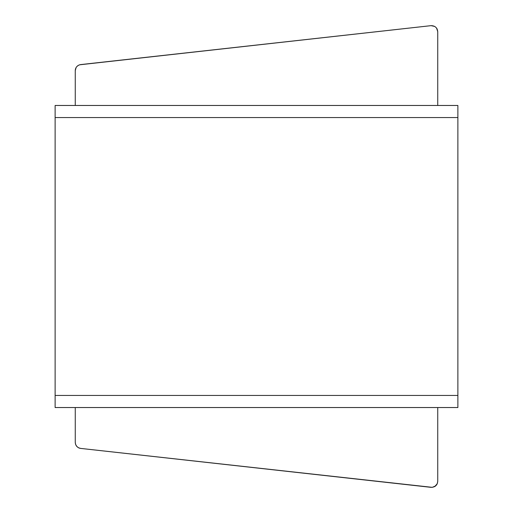 <?xml version="1.0" encoding="UTF-8"?>
<svg xmlns="http://www.w3.org/2000/svg" width="513" height="513" viewBox="0 0 513 513"><rect width="100%" height="100%" fill="white"/><g stroke="black" fill="none" stroke-linecap="round" stroke-linejoin="round"><path stroke-width="0.77" d="M457.878 407.534L55.122 407.534L55.122 395.452L457.878 395.452L457.878 407.534L55.122 407.534L55.122 117.548L457.878 117.548L457.878 395.452L55.122 395.452L55.122 105.466L457.878 105.466L55.122 105.466L457.878 105.466L457.878 117.548L55.122 117.548L55.122 105.466L457.878 105.466L457.878 407.534L55.122 407.534L457.878 407.534M431.035 487.344C435.011 487.286 437.249 485.285 437.743 481.341L437.743 407.534L437.743 481.341L437.217 483.804L435.729 485.843L432.305 487.35L80.631 448.407L431.035 487.344M75.257 442.405L75.257 407.534L75.257 442.405C75.552 445.746 77.341 447.753 80.631 448.407L78.534 447.778L76.796 446.432L75.655 444.559L75.257 442.405L75.655 444.559M436.589 484.894L437.217 483.804L434.703 486.58L436.576 484.907M76.796 446.432L76.142 445.547L76.796 446.432M78.534 447.778L79.553 448.189M434.703 486.58L435.729 485.843M437.217 29.196L436.582 28.1L437.743 31.659L437.743 105.466L437.743 31.659C437.249 27.715 435.011 25.714 431.035 25.656L80.631 64.593C77.341 65.247 75.552 67.254 75.257 70.595L75.257 105.466L75.257 70.589L76.142 67.453L75.655 68.441M79.553 64.811L431.035 25.656L434.703 26.42M76.796 66.568L78.54 65.222M75.257 70.595L75.36 69.499L75.257 70.595"/></g></svg>
